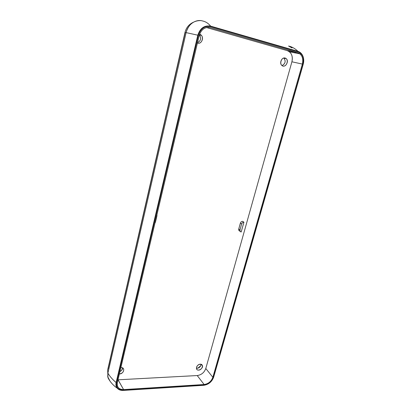 <?xml version="1.0" encoding="UTF-8"?>
<svg xmlns="http://www.w3.org/2000/svg" width="411" height="411" viewBox="0 0 411 411"><rect width="100%" height="100%" fill="white"/><g stroke="black" fill="none" stroke-linecap="round" stroke-linejoin="round"><path stroke-width="0.62" d="M119.94 371.58L121.692 370.27L122.622 367.932C122.524 369.504 121.63 370.717 119.94 371.58M197.496 42.698C200.856 40.848 201.477 38.233 199.371 34.853L199.463 34.95C201.457 38.331 200.804 40.915 197.496 42.698M282.008 65.565C285.404 63.679 286.02 61.167 283.862 58.023L284.016 58.141C285.984 61.321 285.316 63.792 282.008 65.565M285.378 58.131L285.47 58.454M196.859 368.261C198.436 368.251 199.695 367.48 200.64 365.954L201.056 364.274C200.589 366.951 199.032 368.251 196.386 368.184M200.738 365.754L197.866 368.164L200.738 365.754M240.378 223.127L238.755 228.973L239.993 229.877L241.627 224.01L240.378 223.127L241.627 224.01C242.064 222.834 242.829 222.238 243.918 222.223L242.665 221.344C241.576 221.354 240.815 221.95 240.378 223.127C240.815 221.95 241.576 221.354 242.665 221.344L243.918 222.223L241.195 231.979L240.152 231.347L239.993 229.877L238.755 228.973L238.914 230.443L239.716 231.028C238.858 230.72 238.539 230.032 238.755 228.973L240.378 223.127M155.445 222.166L154.937 223.183L156.956 215.775L155.445 222.166M156.935 214.701L156.956 215.775L156.935 214.701M243.918 222.223C242.829 222.238 242.064 222.834 241.627 224.01L239.993 229.877C239.772 231.069 240.173 231.768 241.195 231.979L243.918 222.223M303.179 64.306C303.909 61.66 303.893 59.138 303.133 56.739C302.147 53.933 300.42 52.135 297.965 51.349L298.016 51.832L210.709 26.664L210.673 26.15C204.431 25.122 200.147 28.138 197.814 35.192L198.379 35.341C200.619 28.575 204.724 25.688 210.709 26.664L298.016 51.832L297.965 51.349L210.673 26.15L210.709 26.664C204.724 25.688 200.619 28.575 198.379 35.341L197.814 35.192L116.123 382.574L116.596 382.718L198.379 35.341L116.596 382.718L116.123 382.574C115.635 384.794 116.01 386.664 117.248 388.195C118.671 389.808 120.675 390.548 123.259 390.424L123.439 390.245C118.27 390.106 115.989 387.599 116.596 382.718C115.989 387.599 118.27 390.106 123.439 390.245L123.279 390.435M303.02 64.255L213.463 377.252C211.747 381.773 208.572 384.393 203.943 385.128L123.439 390.245L203.943 385.128C208.572 384.393 211.747 381.773 213.463 377.252L303.02 64.255C304.315 57.997 302.65 53.851 298.016 51.832C302.65 53.851 304.315 57.997 303.02 64.255M123.351 390.419L203.758 385.302M203.846 385.287C208.572 384.496 211.835 381.798 213.633 377.2M117.248 388.195C116.01 386.664 115.635 384.794 116.123 382.574C112.532 379.512 109.794 376.373 107.903 373.162L107.954 377.73L110.02 381.12L107.954 377.73L107.903 373.162C109.794 376.373 112.532 379.512 116.123 382.574L197.814 35.192L186.106 32.613L107.888 373.137L107.728 376.712L109.989 381.074L107.728 376.712L107.888 373.137L186.106 32.613L197.814 35.192C200.147 28.138 204.431 25.122 210.673 26.15C208.295 23.319 205.634 21.603 202.7 21.002C195.852 18.803 187.832 24.367 186.106 32.613C187.832 24.367 195.852 18.803 202.7 21.002L202.7 21.002C205.634 21.603 208.295 23.319 210.673 26.15L297.965 51.349C300.42 52.135 302.147 53.933 303.133 56.739C303.909 59.143 303.929 61.665 303.2 64.311L213.663 377.139C211.886 381.824 208.608 384.542 203.825 385.297L123.336 390.429C120.736 390.558 118.707 389.813 117.248 388.195C113.256 385.456 110.163 381.973 107.954 377.73L107.672 369.885L184.981 32.479L186.085 32.608C188.479 24.66 193.247 20.648 200.383 20.581C193.247 20.648 188.479 24.66 186.085 32.608L107.888 373.137L186.085 32.608L184.981 32.479C186.157 27.676 188.993 24.244 193.489 22.189M210.483 27.604L297.775 52.68C302.028 54.529 303.559 58.331 302.373 64.08L212.857 377.288C211.28 381.434 208.367 383.843 204.118 384.511L123.598 389.587C118.856 389.453 116.765 387.152 117.325 382.677L199.181 35.562C201.231 29.361 204.997 26.71 210.483 27.604C204.997 26.71 201.231 29.361 199.181 35.562L117.325 382.677L117.315 385.688C118.193 388.364 120.284 389.664 123.598 389.587L204.118 384.511C208.367 383.843 211.28 381.434 212.857 377.288L302.373 64.08C303.416 59.785 302.63 56.384 300.009 53.877L297.775 52.68L287.304 50.651L206.507 27.527L287.304 50.651L289.508 51.822C292.103 54.278 292.899 57.597 291.908 61.789C293.033 56.173 291.497 52.464 287.304 50.651L297.775 52.68L210.483 27.604M108.036 369.027L185.15 32.623M294.975 52.135L295.283 52.952M288.568 46.037L292.072 47.969L288.568 46.037M295 52.14L295.314 52.957M200.28 364.192C197.486 364.886 196.242 366.458 196.54 368.919C197.67 372.068 203.774 368.323 202.351 365.369L200.28 364.192C204.031 364.012 202.366 369.962 198.641 370.111C194.871 370.332 196.52 364.326 200.28 364.192M199.674 34.319L199.674 34.319C204.642 35.5 202.191 44.856 197.414 43.047C201.138 44.516 204.324 38.202 201.303 35.315L199.674 34.319M285.142 58.054C281.843 56.913 279.043 63.222 281.854 65.436C285.029 68.509 289.58 61.296 286.164 58.603L285.142 58.054C289.139 59.133 286.904 67.137 282.932 66.027C278.915 65.005 281.139 56.903 285.142 58.054M121.05 367.604L121.05 367.604C125.591 367.27 123.778 374.102 119.38 373.964C122.38 373.435 123.824 371.868 123.706 369.263C123.321 368.153 122.437 367.598 121.05 367.604M118.065 379.81L197.223 375.546C201.405 374.924 204.262 372.577 205.793 368.508L291.908 61.789L302.373 64.08L291.908 61.789L205.793 368.508L212.857 377.288L205.793 368.508C204.262 372.577 201.405 374.924 197.223 375.546L204.118 384.511L197.223 375.546L118.065 379.81L123.598 389.587L117.998 379.815M288.594 46.042C292.021 46.808 295.139 48.58 297.965 51.349C295.139 48.58 292.021 46.808 288.594 46.042M238.914 230.443L240.152 231.347M201.719 364.578L202.351 365.369M199.463 34.95L201.303 35.315M284.016 58.141L286.164 58.603M123.136 368.307L123.706 369.263M289.508 51.822L300.009 53.877"/></g></svg>
